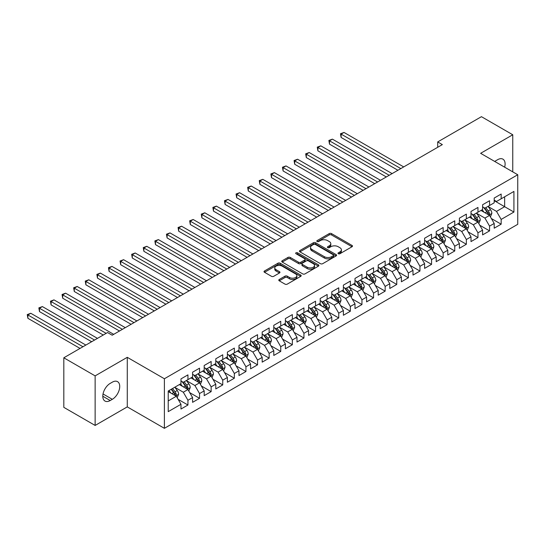 <?xml version="1.0" encoding="UTF-8"?>
<svg xmlns="http://www.w3.org/2000/svg" width="545" height="545" viewBox="0 0 545 545"><rect width="100%" height="100%" fill="white"/><g stroke="black" fill="none" stroke-linecap="round" stroke-linejoin="round"><path stroke-width="0.82" d="M338.322 253.732A1.124 0.654 0 0 0 339.916 253.732L352.016 246.749A1.608 0.927 0 0 0 352.486 246.088A1.608 0.927 0 0 0 352.016 245.434L331.517 233.601A1.608 0.927 0 0 0 329.241 233.601L317.142 240.583A1.124 0.654 0 0 0 316.809 241.047A1.124 0.654 0 0 0 317.142 241.503A1.124 0.654 0 0 0 318.736 241.503L320.303 240.604A5.15 2.977 0 0 1 327.586 240.604L329.296 241.585A5.15 2.977 0 0 1 330.808 243.69A5.15 2.977 0 0 1 329.296 245.795L327.729 246.701A1.124 0.654 0 0 0 327.402 247.158A1.124 0.654 0 0 0 327.729 247.621A1.124 0.654 0 0 0 329.323 247.621L330.89 246.715A5.15 2.977 0 0 1 338.179 246.715L339.882 247.703A5.15 2.977 0 0 1 341.395 249.808A5.15 2.977 0 0 1 339.882 251.906L338.322 252.812A1.124 0.654 0 0 0 337.989 253.275A1.124 0.654 0 0 0 338.322 253.732L338.322 252.812M279.251 279.49A1.608 0.927 0 0 0 278.781 280.144A1.608 0.927 0 0 0 279.251 280.804L285.001 284.122A1.608 0.927 0 0 0 287.276 284.122L300.717 276.363A1.608 0.927 0 0 0 301.187 275.709A1.608 0.927 0 0 0 300.717 275.048L280.219 263.215A1.608 0.927 0 0 0 277.943 263.215L264.502 270.974A1.608 0.927 0 0 0 264.032 271.628A1.608 0.927 0 0 0 264.502 272.289L271.451 276.301A1.608 0.927 0 0 0 273.726 276.301L279.476 272.977A1.608 0.927 0 0 0 279.953 272.323A1.608 0.927 0 0 0 279.476 271.662L276.036 269.673A4.306 2.487 0 0 1 274.775 267.915A4.306 2.487 0 0 1 277.432 265.619A4.306 2.487 0 0 1 282.126 266.158L295.622 273.951A4.306 2.487 0 0 1 296.882 275.709A4.306 2.487 0 0 1 294.225 278.005A4.306 2.487 0 0 1 289.524 277.466L287.276 276.165A1.608 0.927 0 0 0 285.001 276.165L279.251 279.49L279.251 280.804M95.137 375.88L95.137 425.441L127.271 406.89L127.271 357.322L95.137 375.88L63.813 357.793L107.549 332.545L112.188 335.223L442.342 144.609L437.703 141.932L437.703 147.286M127.271 357.322L164.392 378.755L517.75 174.747L517.75 224.308L164.392 428.322L164.392 378.755M512.763 171.866L512.763 134.765L480.629 153.315L517.75 174.747M512.763 134.765L481.439 116.678L437.703 141.932M320.412 263.678A1.608 0.927 0 0 0 322.695 263.678L336.129 255.918A1.608 0.927 0 0 0 336.599 255.258A1.608 0.927 0 0 0 336.129 254.604L315.63 242.77A1.608 0.927 0 0 0 313.355 242.77L299.92 250.53A1.608 0.927 0 0 0 299.443 251.184A1.608 0.927 0 0 0 299.92 251.845L320.412 263.678M296.439 253.977A1.124 0.654 0 0 1 297.584 254.134L297.584 252.798L318.423 264.829A1.608 0.927 0 0 1 318.893 265.483A1.608 0.927 0 0 1 318.423 266.144L304.982 273.897A1.608 0.927 0 0 1 302.707 273.897L282.215 262.063L282.215 260.748A1.608 0.927 0 0 0 281.738 261.409A1.608 0.927 0 0 0 282.215 262.063M282.215 260.748L287.964 257.431A1.608 0.927 0 0 1 290.24 257.431L298.551 262.227A1.608 0.927 0 0 0 300.826 262.227L304.641 260.026A1.608 0.927 0 0 0 305.118 259.372A1.608 0.927 0 0 0 304.641 258.712L295.99 253.718A1.124 0.654 0 0 1 295.663 253.255A1.124 0.654 0 0 1 296.357 252.655A1.124 0.654 0 0 1 297.584 252.798M494.199 200.669L504.643 206.698L504.643 196.786L513.921 191.424L501.162 198.796L501.162 194.04L494.199 198.053L494.199 202.808L489.56 205.492L489.56 200.737L482.598 204.757L482.598 209.512L477.958 212.189L477.958 207.434L471.003 211.453L471.003 216.208L466.356 218.886L466.356 214.131L459.401 218.15L459.401 222.905L454.762 225.582L454.762 220.827L447.799 224.847L447.799 229.602L443.16 232.279L443.16 227.524L436.198 231.543L436.198 236.298L431.558 238.976L431.558 234.221L424.596 238.24L424.596 242.995L419.957 245.679L419.957 240.917L412.994 244.937L412.994 249.692L408.355 252.376L408.355 247.621L401.393 251.64L401.393 256.395L396.753 259.073L396.753 254.317L389.798 258.337L389.798 263.092L385.151 265.769L385.151 261.014L378.196 265.034L378.196 269.789L373.557 272.466L373.557 267.711L366.594 271.73L366.594 276.485L361.955 279.163L361.955 274.408L354.993 278.427L354.993 283.182L350.353 285.859L350.353 281.104L343.391 285.124L343.391 289.879L338.752 292.556L338.752 287.801L331.789 291.82L331.789 296.575L327.15 299.26L327.15 294.504L320.188 298.517L320.188 303.272L315.548 305.956L315.548 301.201L308.593 305.22L308.593 309.976L303.947 312.653L303.947 307.898L296.991 311.917L296.991 316.672L292.352 319.35L292.352 314.594L285.389 318.614L285.389 323.369L280.75 326.046L280.75 321.291L273.788 325.31L273.788 330.066L269.148 332.743L269.148 327.988L262.186 332.007L262.186 336.762L257.547 339.44L257.547 334.685L250.584 338.704L250.584 343.459L245.945 346.143L245.945 341.381L238.983 345.401L238.983 350.156L234.343 352.84L234.343 348.085L227.388 352.104L227.388 356.859L222.742 359.536L222.742 354.781L215.786 358.801L215.786 363.556L211.147 366.233L211.147 361.478L204.184 365.497L204.184 370.253L199.545 372.93L199.545 368.175L192.583 372.194L192.583 376.949L187.943 379.627L187.943 374.871L180.981 378.891L180.981 383.646L168.221 391.017L168.221 411.645L180.981 404.274L176.342 396.235L168.221 391.548M513.921 191.424L513.921 212.053L501.162 219.424L496.522 211.385L488.109 206.528M491.358 218.518L501.162 224.179L501.162 219.424M501.162 224.179L494.199 228.198L494.199 223.443L489.56 226.121L484.921 218.082L476.507 213.224M479.757 225.214L489.56 230.876L489.56 226.121M489.56 230.876L482.598 234.895L482.598 230.14L477.958 232.817L473.319 224.778L464.905 219.921M468.155 231.911L477.958 237.572L477.958 232.817M477.958 237.572L471.003 241.592L471.003 236.837L466.356 239.514L461.717 231.475L453.311 226.625M456.553 238.608L466.356 244.269L466.356 239.514M466.356 244.269L459.401 248.288L459.401 243.533L454.762 246.211L450.116 238.172L441.709 233.321M444.958 245.311L454.762 250.966L454.762 246.211M454.762 250.966L447.799 254.985L447.799 250.23L443.16 252.907L438.521 244.875L430.107 240.018M433.357 252.008L443.16 257.662L443.16 252.907M443.16 257.662L436.198 261.682L436.198 256.927L431.558 259.604L426.919 251.572L418.506 246.715M421.755 258.705L431.558 264.366L431.558 259.604M431.558 264.366L424.596 268.378L424.596 263.623L419.957 266.307L415.317 258.269L406.904 253.411M410.153 265.401L419.957 271.063L419.957 266.307M419.957 271.063L412.994 275.082L412.994 270.327L408.355 273.004L403.716 264.965L395.302 260.108M398.552 272.098L408.355 277.759L408.355 273.004M408.355 277.759L401.393 281.779L401.393 277.024L396.753 279.701L392.114 271.662L383.707 266.805M386.95 278.795L396.753 284.456L396.753 279.701M396.753 284.456L389.798 288.475L389.798 283.72L385.151 286.397L380.512 278.359L372.106 273.501M375.355 285.491L385.151 291.153L385.151 286.397M385.151 291.153L378.196 295.172L378.196 290.417L373.557 293.094L368.911 285.055L360.504 280.205M363.753 292.188L373.557 297.849L373.557 293.094M373.557 297.849L366.594 301.869L366.594 297.114L361.955 299.791L357.316 291.759L348.902 286.902M352.152 298.892L361.955 304.546L361.955 299.791M361.955 304.546L354.993 308.565L354.993 303.81L350.353 306.488L345.714 298.456L337.3 293.598M340.55 305.588L350.353 311.243L350.353 306.488M350.353 311.243L343.391 315.262L343.391 310.507L338.752 313.191L334.112 305.152L325.699 300.295M328.948 312.285L338.752 317.946L338.752 313.191M338.752 317.946L331.789 321.959L331.789 317.204L327.15 319.888L322.511 311.849L314.097 306.992M317.347 318.982L327.15 324.643L327.15 319.888M327.15 324.643L320.188 328.662L320.188 323.907L315.548 326.584L310.909 318.546L302.502 313.688M305.745 325.678L315.548 331.34L315.548 326.584M315.548 331.34L308.593 335.359L308.593 330.604L303.947 333.281L299.307 325.242L290.901 320.385M294.15 332.375L303.947 338.036L303.947 333.281M303.947 338.036L296.991 342.056L296.991 337.3L292.352 339.978L287.706 331.939L279.299 327.089M282.548 339.072L292.352 344.733L292.352 339.978M292.352 344.733L285.389 348.752L285.389 343.997L280.75 346.675L276.111 338.636L267.697 333.785M270.947 345.775L280.75 351.43L280.75 346.675M280.75 351.43L273.788 355.449L273.788 350.694L269.148 353.371L264.509 345.339L256.096 340.482M259.345 352.472L269.148 358.126L269.148 353.371M269.148 358.126L262.186 362.146L262.186 357.391L257.547 360.068L252.907 352.036L244.494 347.179M247.743 359.169L257.547 364.83L257.547 360.068M257.547 364.83L250.584 368.842L250.584 364.087L245.945 366.771L241.306 358.733L232.892 353.875M236.142 365.865L245.945 371.526L245.945 366.771M245.945 371.526L238.983 375.546L238.983 370.784L234.343 373.468L229.704 365.429L221.297 360.572M224.54 372.562L234.343 378.223L234.343 373.468M234.343 378.223L227.388 382.243L227.388 377.487L222.742 380.165L218.102 372.126L209.696 367.269M212.945 379.259L222.742 384.92L222.742 380.165M222.742 384.92L215.786 388.939L215.786 384.184L211.147 386.861L206.501 378.823L198.094 373.965M201.343 385.955L211.147 391.617L211.147 386.861M211.147 391.617L204.184 395.636L204.184 390.881L199.545 393.558L194.906 385.519L186.492 380.669M189.742 392.652L199.545 398.313L199.545 393.558M199.545 398.313L192.583 402.333L192.583 397.578L187.943 400.255L183.304 392.223L174.891 387.366M178.14 399.356L187.943 405.01L187.943 400.255M187.943 405.01L180.981 409.029L180.981 404.274M180.981 380.969L183.304 382.304L187.943 379.627M168.221 400.929L176.342 396.235M192.583 374.272L194.906 375.607L199.545 372.93M183.304 392.223L187.943 389.539L179.359 384.586M192.583 397.578L187.943 389.539M204.184 367.575L206.501 368.911L211.147 366.233M194.906 385.519L199.545 382.842L190.961 377.889M204.184 390.881L199.545 382.842M215.786 360.872L218.102 362.214L222.742 359.536M206.501 378.823L211.147 376.145L202.556 371.186M215.786 384.184L211.147 376.145M227.388 354.175L229.704 355.517L234.343 352.84M218.102 372.126L222.742 369.449L214.158 364.489M227.388 377.487L222.742 369.449M238.983 347.478L241.306 348.82L245.945 346.143M229.704 365.429L234.343 362.752L225.759 357.793M238.983 370.784L234.343 362.752M250.584 340.782L252.907 342.124L257.547 339.44M241.306 358.733L245.945 356.055L237.361 351.096M250.584 364.087L245.945 356.055M262.186 334.085L264.509 335.427L269.148 332.743M252.907 352.036L257.547 349.352L248.963 344.399M262.186 357.391L257.547 349.352M273.788 327.388L276.111 328.724L280.75 326.046M264.509 345.339L269.148 342.655L260.565 337.702M273.788 350.694L269.148 342.655M285.389 320.692L287.706 322.027L292.352 319.35M276.111 338.636L280.75 335.958L272.166 331.006M285.389 343.997L280.75 335.958M296.991 313.988L299.307 315.33L303.947 312.653M287.706 331.939L292.352 329.262L283.761 324.309M296.991 337.3L292.352 329.262M308.593 307.291L310.909 308.634L315.548 305.956M299.307 325.242L303.947 322.565L295.363 317.606M308.593 330.604L303.947 322.565M320.188 300.595L322.511 301.937L327.15 299.26M310.909 318.546L315.548 315.868L306.964 310.909M320.188 323.907L315.548 315.868M331.789 293.898L334.112 295.24L338.752 292.556M322.511 311.849L327.15 309.172L318.566 304.212M331.789 317.204L327.15 309.172M343.391 287.201L345.714 288.543L350.353 285.859M334.112 305.152L338.752 302.475L330.168 297.516M343.391 310.507L338.752 302.475M354.993 280.505L357.316 281.84L361.955 279.163M345.714 298.456L350.353 295.772L341.769 290.819M354.993 303.81L350.353 295.772M366.594 273.808L368.911 275.143L373.557 272.466M357.316 291.759L361.955 289.075L353.371 284.122M366.594 297.114L361.955 289.075M378.196 267.111L380.512 268.447L385.151 265.769M368.911 285.055L373.557 282.378L364.966 277.425M378.196 290.417L373.557 282.378M389.798 260.408L392.114 261.75L396.753 259.073M380.512 278.359L385.151 275.681L376.568 270.722M389.798 283.72L385.151 275.681M401.393 253.711L403.716 255.053L408.355 252.376M392.114 271.662L396.753 268.985L388.169 264.025M401.393 277.024L396.753 268.985M412.994 247.014L415.317 248.357L419.957 245.679M403.716 264.965L408.355 262.288L399.771 257.329M412.994 270.327L408.355 262.288M424.596 240.318L426.919 241.66L431.558 238.976M415.317 258.269L419.957 255.591L411.373 250.632M424.596 263.623L419.957 255.591M436.198 233.621L438.521 234.963L443.16 232.279M426.919 251.572L431.558 248.888L422.975 243.935M436.198 256.927L431.558 248.888M447.799 226.924L450.116 228.26L454.762 225.582M438.521 244.875L443.16 242.191L434.576 237.239M447.799 250.23L443.16 242.191M459.401 220.228L461.717 221.563L466.356 218.886M450.116 238.172L454.762 235.495L446.171 230.542M459.401 243.533L454.762 235.495M471.003 213.531L473.319 214.866L477.958 212.189M461.717 231.475L466.356 228.798L457.773 223.845M471.003 236.837L466.356 228.798M482.598 206.828L484.921 208.17L489.56 205.492M473.319 224.778L477.958 222.101L469.374 217.142M482.598 230.14L477.958 222.101M494.199 200.131L496.522 201.473L501.162 198.796M484.921 218.082L489.56 215.404L480.976 210.445M494.199 223.443L489.56 215.404M63.813 357.793L63.813 407.353L95.137 425.441M127.271 406.89L164.392 428.322M496.522 211.385L504.643 206.698L513.921 212.053M504.65 167.186A10.498 6.063 120 0 0 502.933 159.16A10.498 6.063 120 0 0 497.68 159.678L495.596 160.884A10.498 6.063 120 0 0 494.717 161.449M110.219 383.38A10.498 6.063 120 0 0 103.359 392.632A10.498 6.063 120 0 0 104.967 401.045A10.498 6.063 120 0 0 110.219 400.527L112.304 399.322A10.498 6.063 120 0 0 119.164 390.063A10.498 6.063 120 0 0 117.556 381.65A10.498 6.063 120 0 0 112.304 382.174L110.219 383.38M338.772 253.888L339.882 253.248A5.15 2.977 0 0 0 341.395 251.143L341.395 249.808M330.808 243.69L330.808 245.032A5.15 2.977 0 0 1 329.296 247.13L328.179 247.777M352.016 245.434L352.016 246.749L331.517 234.936A1.608 0.927 0 0 0 329.241 234.936L317.592 241.667M336.108 255.932L315.63 244.112A1.608 0.927 0 0 0 313.355 244.112L299.941 251.851M333.281 255.721A1.124 0.654 0 0 0 333.615 255.258A1.124 0.654 0 0 0 333.281 254.801L315.289 244.412A1.124 0.654 0 0 0 313.695 244.412L312.047 245.366A5.15 2.977 0 0 0 310.534 247.471A5.15 2.977 0 0 0 312.047 249.576L324.343 256.675A5.15 2.977 0 0 0 331.632 256.675L333.281 255.721L333.281 257.063A1.124 0.654 0 0 0 333.615 256.6L333.615 255.258M310.534 247.471L310.534 248.813A5.15 2.977 0 0 0 312.047 250.911L312.047 249.576M333.281 257.063L331.632 258.017A5.15 2.977 0 0 1 324.343 258.017L312.047 250.911M282.235 262.077L287.964 258.773L287.964 257.431M305.118 259.372L305.118 260.708A1.608 0.927 0 0 1 304.641 261.368L300.826 263.569A1.608 0.927 0 0 1 298.551 263.569L290.24 258.773A1.608 0.927 0 0 0 287.964 258.773M297.584 254.134L318.403 266.151M307.176 267.207A4.306 2.487 0 0 0 311.869 267.752A4.306 2.487 0 0 0 314.533 265.449A4.306 2.487 0 0 0 313.266 263.691L308.518 260.946A1.608 0.927 0 0 0 306.236 260.946L302.421 263.146A1.608 0.927 0 0 0 301.95 263.807A1.608 0.927 0 0 0 302.421 264.461L307.176 267.207L307.176 268.549A4.306 2.487 0 0 0 311.869 269.087A4.306 2.487 0 0 0 314.533 266.791L314.533 265.449M301.95 263.807L301.95 265.149A1.608 0.927 0 0 0 302.421 265.803L302.421 264.461M307.176 268.549L302.421 265.803M296.882 275.709L296.882 277.044A4.306 2.487 0 0 1 294.225 279.347A4.306 2.487 0 0 1 289.524 278.802L287.276 277.507A1.608 0.927 0 0 0 285.001 277.507L279.272 280.811M274.775 267.915L274.775 269.257A4.306 2.487 0 0 0 276.036 271.015L276.036 269.673M279.456 272.991L276.036 271.015M300.697 276.376L280.219 264.557A1.608 0.927 0 0 0 277.943 264.557L264.529 272.302M490.418 216.89L491.856 213.381A4.346 2.507 -120 0 0 490.473 209.675L488.007 206.391M484.076 212.237L482.202 209.736M403.716 166.913L344.004 132.442L341.109 134.118L341.109 137.463L397.911 170.258M488.742 214.928L489.512 213.565A4.346 2.507 -120 0 0 488.266 210.949L485.799 207.659M484.396 207.863L487.441 211.93A2.214 1.281 60 0 1 487.843 212.605L489.512 213.565M483.626 207.427L486.876 211.753A4.346 2.507 60 0 1 488.116 214.369L488.204 214.621M341.109 137.463L340.468 133.743L400.813 168.589M340.468 133.743L344.004 132.442M478.817 223.586L480.254 220.078A4.346 2.507 -120 0 0 478.871 216.379L476.405 213.088M472.474 218.933L470.601 216.433M392.114 173.61L332.409 139.139L329.507 140.814L329.507 144.159L386.316 176.962M477.141 221.631L477.911 220.262A4.346 2.507 -120 0 0 476.664 217.646L474.198 214.355M472.794 214.566L475.84 218.627A2.214 1.281 60 0 1 476.241 219.301L477.911 220.262M472.031 214.124L475.274 218.45A4.346 2.507 60 0 1 476.514 221.066L476.603 221.318M329.507 144.159L328.867 140.447L389.212 175.286M328.867 140.447L332.409 139.139M467.215 230.283L468.652 226.775A4.346 2.507 -120 0 0 467.269 223.075L464.803 219.785M460.879 225.63L459.006 223.13M380.512 180.306L320.807 145.835L317.905 147.511L317.905 150.856L374.715 183.658M465.539 228.328L466.309 226.958A4.346 2.507 -120 0 0 465.062 224.349L462.603 221.059M461.193 221.263L464.238 225.323A2.214 1.281 60 0 1 464.64 225.998L466.309 226.958M460.43 220.82L463.672 225.146A4.346 2.507 60 0 1 464.919 227.762L465.008 228.014M317.905 150.856L317.265 147.143L377.61 181.982M317.265 147.143L320.807 145.835M455.62 236.98L457.057 233.471A4.346 2.507 -120 0 0 455.668 229.772L453.202 226.482M449.278 232.334L447.404 229.833M368.911 187.003L309.206 152.532L306.304 154.208L306.304 157.56L363.113 190.355M453.937 235.024L454.707 233.655A4.346 2.507 -120 0 0 453.46 231.046L451.001 227.756M449.591 227.96L452.636 232.02A2.214 1.281 60 0 1 453.038 232.695L454.707 233.655M448.828 227.517L452.071 231.85A4.346 2.507 60 0 1 453.317 234.459L453.406 234.711M306.304 157.56L305.663 153.84L366.015 188.679M305.663 153.84L309.206 152.532M444.018 243.683L445.456 240.168A4.346 2.507 -120 0 0 444.066 236.469L441.6 233.178M437.676 239.03L435.802 236.53M357.309 193.7L297.604 159.229L294.702 160.904L294.702 164.256L351.511 197.052M442.336 241.721L443.105 240.359A4.346 2.507 -120 0 0 441.866 237.743L439.399 234.452M437.989 234.657L441.034 238.717A2.214 1.281 60 0 1 441.436 239.391L443.105 240.359M437.226 234.214L440.469 238.547A4.346 2.507 60 0 1 441.716 241.162L441.804 241.415M294.702 164.256L294.068 160.537L354.413 195.376M294.068 160.537L297.604 159.229M432.417 250.38L433.854 246.871A4.346 2.507 -120 0 0 432.464 243.165L430.005 239.875M426.074 245.727L424.201 243.227M345.714 200.403L286.002 165.925L283.1 167.601L283.1 170.953L339.91 203.748M430.741 248.418L431.504 247.055A4.346 2.507 -120 0 0 430.264 244.439L427.798 241.149M426.388 241.353L429.433 245.42A2.214 1.281 60 0 1 429.835 246.088L431.504 247.055M425.625 240.91L428.867 245.243A4.346 2.507 60 0 1 430.114 247.859L430.203 248.111M283.1 170.953L282.467 167.233L342.812 202.072M282.467 167.233L286.002 165.925M420.815 257.077L422.252 253.568A4.346 2.507 -120 0 0 420.863 249.862L418.403 246.572M414.473 252.424L412.599 249.923M334.112 207.1L274.401 172.629L271.505 174.298L271.505 177.65L328.308 210.445M419.139 255.115L419.909 253.752A4.346 2.507 -120 0 0 418.662 251.136L416.196 247.846M414.793 248.05L417.831 252.117A2.214 1.281 60 0 1 418.233 252.785L419.909 253.752M414.023 247.607L417.272 251.94A4.346 2.507 60 0 1 418.512 254.556L418.601 254.808M271.505 177.65L270.865 173.93L331.21 208.769M270.865 173.93L274.401 172.629M409.213 263.773L410.651 260.265A4.346 2.507 -120 0 0 409.268 256.559L406.802 253.268M402.871 259.12L400.997 256.62M322.511 213.797L262.799 179.325L259.904 180.995L259.904 184.346L316.706 217.142M407.537 261.811L408.307 260.449A4.346 2.507 -120 0 0 407.06 257.833L404.594 254.542M403.191 254.747L406.236 258.814A2.214 1.281 60 0 1 406.638 259.488L408.307 260.449M402.428 254.311L405.671 258.637A4.346 2.507 60 0 1 406.911 261.253L406.999 261.505M259.904 184.346L259.263 180.627L319.608 215.473M259.263 180.627L262.799 179.325M397.612 270.47L399.049 266.961A4.346 2.507 -120 0 0 397.666 263.262L395.2 259.972M391.276 265.817L389.403 263.317M310.909 220.493L251.204 186.022L248.302 187.698L248.302 191.043L305.111 223.845M395.936 268.508L396.706 267.145A4.346 2.507 -120 0 0 395.459 264.529L392.993 261.239M391.589 261.45L394.635 265.51A2.214 1.281 60 0 1 395.036 266.185L396.706 267.145M390.826 261.007L394.069 265.333A4.346 2.507 60 0 1 395.309 267.949L395.397 268.201M248.302 191.043L247.662 187.33L308.007 222.169M247.662 187.33L251.204 186.022M386.01 277.167L387.447 273.658A4.346 2.507 -120 0 0 386.064 269.959L383.598 266.668M379.674 272.514L377.801 270.013M299.307 227.19L239.602 192.719L236.7 194.395L236.7 197.74L293.51 230.542M384.334 275.211L385.104 273.842A4.346 2.507 -120 0 0 383.857 271.226L381.398 267.942M379.988 268.147L383.033 272.207A2.214 1.281 60 0 1 383.435 272.882L385.104 273.842M379.225 267.704L382.467 272.03A4.346 2.507 60 0 1 383.714 274.646L383.803 274.898M236.7 197.74L236.06 194.027L296.412 228.866M236.06 194.027L239.602 192.719M374.415 283.863L375.852 280.355A4.346 2.507 -120 0 0 374.463 276.656L371.997 273.365M368.073 279.217L366.199 276.71M287.706 233.887L228.001 199.416L225.099 201.091L225.099 204.436L281.908 237.239M372.732 281.908L373.502 280.539A4.346 2.507 -120 0 0 372.255 277.93L369.796 274.639M368.386 274.844L371.431 278.904A2.214 1.281 60 0 1 371.833 279.578L373.502 280.539M367.623 274.401L370.866 278.733A4.346 2.507 60 0 1 372.112 281.343L372.201 281.595M225.099 204.436L224.458 200.724L284.81 235.563M224.458 200.724L228.001 199.416M362.813 290.567L364.251 287.052A4.346 2.507 -120 0 0 362.861 283.352L360.395 280.062M356.471 285.914L354.597 283.414M276.111 240.583L216.399 206.112L213.497 207.788L213.497 211.14L270.306 243.935M361.131 288.605L361.9 287.242A4.346 2.507 -120 0 0 360.661 284.626L358.194 281.336M356.784 281.54L359.829 285.6A2.214 1.281 60 0 1 360.231 286.275L361.9 287.242M356.021 281.097L359.264 285.43A4.346 2.507 60 0 1 360.511 288.046L360.599 288.291M213.497 211.14L212.863 207.42L273.209 242.259M212.863 207.42L216.399 206.112M351.212 297.263L352.649 293.748A4.346 2.507 -120 0 0 351.259 290.049L348.8 286.759M344.869 292.611L342.996 290.11M264.509 247.28L204.797 212.809L201.895 214.485L201.895 217.837L258.705 250.632M349.536 295.301L350.299 293.939A4.346 2.507 -120 0 0 349.059 291.323L346.593 288.033M345.189 288.237L348.228 292.297A2.214 1.281 60 0 1 348.63 292.972L350.299 293.939M344.42 287.794L347.662 292.127A4.346 2.507 60 0 1 348.909 294.743L348.998 294.995M201.895 217.837L201.262 214.117L261.607 248.956M201.262 214.117L204.797 212.809M339.61 303.96L341.047 300.452A4.346 2.507 -120 0 0 339.658 296.746L337.198 293.455M333.267 299.307L331.394 296.807M252.907 253.984L193.196 219.506L190.3 221.181L190.3 224.533L247.103 257.329M337.934 301.998L338.704 300.636A4.346 2.507 -120 0 0 337.457 298.02L334.991 294.729M333.588 294.934L336.626 299.001A2.214 1.281 60 0 1 337.035 299.668L338.704 300.636M332.818 294.491L336.067 298.824A4.346 2.507 60 0 1 337.307 301.44L337.396 301.692M190.3 224.533L189.66 220.814L250.005 255.653M189.66 220.814L193.196 219.506M328.008 310.657L329.446 307.148A4.346 2.507 -120 0 0 328.063 303.442L325.597 300.152M321.666 306.004L319.792 303.504M241.306 260.68L181.594 226.209L178.699 227.878L178.699 231.23L235.508 264.025M326.332 308.695L327.102 307.332A4.346 2.507 -120 0 0 325.856 304.716L323.389 301.426M321.986 301.63L325.031 305.697A2.214 1.281 60 0 1 325.433 306.365L327.102 307.332M321.223 301.187L324.466 305.52A4.346 2.507 60 0 1 325.706 308.136L325.794 308.388M178.699 231.23L178.058 227.51L238.403 262.356M178.058 227.51L181.594 226.209M316.407 317.353L317.844 313.845A4.346 2.507 -120 0 0 316.461 310.139L313.995 306.855M310.071 312.701L308.197 310.2M229.704 267.377L169.999 232.906L167.097 234.582L167.097 237.927L223.906 270.722M314.731 315.392L315.5 314.029A4.346 2.507 -120 0 0 314.254 311.413L311.788 308.123M310.384 308.327L313.43 312.394A2.214 1.281 60 0 1 313.831 313.068L315.5 314.029M309.621 307.891L312.864 312.217A4.346 2.507 60 0 1 314.111 314.833L314.192 315.085M167.097 237.927L166.457 234.207L226.802 269.053M166.457 234.207L169.999 232.906M304.805 324.05L306.249 320.542A4.346 2.507 -120 0 0 304.859 316.843L302.393 313.552M298.469 319.397L296.596 316.897M218.102 274.074L158.397 239.602L155.495 241.278L155.495 244.623L212.305 277.425M303.129 322.088L303.899 320.726A4.346 2.507 -120 0 0 302.652 318.11L300.193 314.819M298.783 315.03L301.828 319.091A2.214 1.281 60 0 1 302.23 319.765L303.899 320.726M298.02 314.588L301.262 318.914A4.346 2.507 60 0 1 302.509 321.53L302.598 321.782M155.495 244.623L154.855 240.91L215.207 275.75M154.855 240.91L158.397 239.602M293.21 330.747L294.647 327.238A4.346 2.507 -120 0 0 293.258 323.539L290.792 320.249M286.868 326.094L284.994 323.594M206.501 280.77L146.796 246.299L143.894 247.975L143.894 251.32L200.703 284.122M291.527 328.792L292.297 327.422A4.346 2.507 -120 0 0 291.05 324.806L288.591 321.523M287.181 321.727L290.226 325.787A2.214 1.281 60 0 1 290.628 326.462L292.297 327.422M286.418 321.284L289.661 325.61A4.346 2.507 60 0 1 290.907 328.226L290.996 328.478M143.894 251.32L143.26 247.607L203.605 282.446M143.26 247.607L146.796 246.299M281.608 337.444L283.046 333.935A4.346 2.507 -120 0 0 281.656 330.236L279.19 326.946M275.266 332.797L273.392 330.297M194.906 287.467L135.194 252.996L132.292 254.672L132.292 258.017L189.101 290.819M279.926 335.488L280.695 334.119A4.346 2.507 -120 0 0 279.456 331.51L276.989 328.219M275.579 328.424L278.624 332.484A2.214 1.281 60 0 1 279.026 333.159L280.695 334.119M274.816 327.981L278.059 332.314A4.346 2.507 60 0 1 279.306 334.923L279.394 335.175M132.292 258.017L131.658 254.304L192.004 289.143M131.658 254.304L135.194 252.996M270.007 344.147L271.444 340.632A4.346 2.507 -120 0 0 270.054 336.933L267.595 333.642M263.664 339.494L261.791 336.994M183.304 294.164L123.592 259.692L120.69 261.368L120.69 264.72L177.5 297.516M268.331 342.185L269.094 340.823A4.346 2.507 -120 0 0 267.854 338.207L265.388 334.916M263.984 335.121L267.023 339.181A2.214 1.281 60 0 1 267.425 339.855L269.094 340.823M263.215 334.678L266.457 339.01A4.346 2.507 60 0 1 267.704 341.626L267.793 341.878M120.69 264.72L120.057 261L180.402 295.84M120.057 261L123.592 259.692M258.405 350.844L259.842 347.335A4.346 2.507 -120 0 0 258.453 343.629L255.993 340.339M252.062 346.191L250.189 343.691M171.702 300.867L111.991 266.389L109.095 268.065L109.095 271.417L165.898 304.212M256.729 348.882L257.499 347.519A4.346 2.507 -120 0 0 256.252 344.903L253.786 341.613M252.383 341.817L255.421 345.884A2.214 1.281 60 0 1 255.83 346.552L257.499 347.519M251.613 341.374L254.862 345.707A4.346 2.507 60 0 1 256.102 348.323L256.191 348.575M109.095 271.417L108.455 267.697L168.8 302.536M108.455 267.697L111.991 266.389M246.803 357.54L248.241 354.032A4.346 2.507 -120 0 0 246.858 350.326L244.392 347.036M240.461 352.887L238.587 350.387M160.101 307.564L100.389 273.093L97.494 274.762L97.494 278.113L154.303 310.909M245.127 355.578L245.897 354.216A4.346 2.507 -120 0 0 244.651 351.6L242.184 348.31M240.781 348.514L243.826 352.581A2.214 1.281 60 0 1 244.228 353.249L245.897 354.216M240.018 348.071L243.261 352.404A4.346 2.507 60 0 1 244.501 355.02L244.589 355.272M97.494 278.113L96.853 274.394L157.198 309.233M96.853 274.394L100.389 273.093M235.202 364.237L236.639 360.729A4.346 2.507 -120 0 0 235.256 357.023L232.79 353.732M228.866 359.584L226.993 357.084M148.499 314.261L88.794 279.789L85.892 281.458L85.892 284.81L142.701 317.606M233.526 362.275L234.296 360.913A4.346 2.507 -120 0 0 233.049 358.297L230.583 355.006M229.179 355.211L232.225 359.278A2.214 1.281 60 0 1 232.626 359.952L234.296 360.913M228.416 354.775L231.659 359.101A4.346 2.507 60 0 1 232.906 361.717L232.988 361.969M85.892 284.81L85.252 281.091L145.597 315.937M85.252 281.091L88.794 279.789M223.6 370.934L225.044 367.425A4.346 2.507 -120 0 0 223.654 363.719L221.188 360.436M217.264 366.281L215.391 363.781M136.897 320.957L77.192 286.486L74.29 288.162L74.29 291.507L131.1 324.309M221.924 368.972L222.694 367.609A4.346 2.507 -120 0 0 221.447 364.993L218.988 361.703M217.578 361.907L220.623 365.974A2.214 1.281 60 0 1 221.025 366.649L222.694 367.609M216.815 361.471L220.057 365.797A4.346 2.507 60 0 1 221.304 368.413L221.393 368.665M74.29 291.507L73.65 287.794L134.002 322.633M73.65 287.794L77.192 286.486M212.005 377.631L213.442 374.122A4.346 2.507 -120 0 0 212.053 370.423L209.587 367.132M205.663 372.978L203.789 370.477M125.295 327.654L65.591 293.183L62.689 294.859L62.689 298.204L119.498 331.006M210.322 375.675L211.092 374.306A4.346 2.507 -120 0 0 209.852 371.69L207.386 368.406M205.976 368.611L209.021 372.671A2.214 1.281 60 0 1 209.423 373.345L211.092 374.306M205.213 368.168L208.456 372.494A4.346 2.507 60 0 1 209.702 375.11L209.791 375.362M62.689 298.204L62.055 294.491L122.4 329.33M62.055 294.491L65.591 293.183M200.403 384.327L201.841 380.819A4.346 2.507 -120 0 0 200.451 377.12L197.985 373.829M194.061 379.681L192.187 377.174M113.701 334.351L53.989 299.879L51.087 301.555L51.087 304.9L103.257 335.025M198.721 382.372L199.49 381.003A4.346 2.507 -120 0 0 198.251 378.394L195.784 375.103M194.374 375.307L197.419 379.368A2.214 1.281 60 0 1 197.821 380.042L199.49 381.003M193.611 374.865L196.854 379.197A4.346 2.507 60 0 1 198.101 381.807L198.189 382.059M51.087 304.9L50.453 301.187L106.159 333.349M50.453 301.187L53.989 299.879M188.802 391.031L190.239 387.515A4.346 2.507 -120 0 0 188.849 383.816L186.39 380.526M182.459 386.378L180.586 383.878M97.46 338.37L42.387 306.576L39.492 308.252L39.492 311.604L91.655 341.722M187.126 389.069L187.889 387.706A4.346 2.507 -120 0 0 186.649 385.09L184.183 381.8M182.779 382.004L185.818 386.064A2.214 1.281 60 0 1 186.22 386.739L187.889 387.706M182.01 381.561L185.252 385.894A4.346 2.507 60 0 1 186.499 388.51L186.588 388.755M39.492 311.604L38.852 307.884L94.558 340.046M38.852 307.884L42.387 306.576M177.2 397.727L178.637 394.212A4.346 2.507 -120 0 0 177.248 390.513L174.788 387.223M170.858 393.074L168.984 390.574M85.858 345.067L30.786 313.273L27.89 314.949L27.89 318.3L80.054 348.418M175.524 395.765L176.294 394.403A4.346 2.507 -120 0 0 175.047 391.787L172.581 388.496M171.491 389.123L174.223 392.761A2.214 1.281 60 0 1 174.625 393.435L176.294 394.403M171.191 389.3L173.657 392.591A4.346 2.507 60 0 1 174.897 395.207L174.986 395.459M27.89 318.3L27.25 314.581L82.956 346.743M27.25 314.581L30.786 313.273M339.882 253.248L339.882 251.906M327.729 247.621L327.729 246.701M329.296 247.13L329.296 245.795M317.142 241.503L317.142 240.583M329.241 234.936L329.241 233.601M331.517 234.936L331.517 233.601M299.92 251.845L299.92 250.53M313.355 244.112L313.355 242.77M315.63 244.112L315.63 242.77M336.129 255.918L336.129 254.604M324.343 258.017L324.343 256.675M331.632 258.017L331.632 256.675M290.24 258.773L290.24 257.431M298.551 263.569L298.551 262.227M300.826 263.569L300.826 262.227M304.641 261.368L304.641 260.026M318.423 266.144L318.423 264.829M285.001 277.507L285.001 276.165M287.276 277.507L287.276 276.165M289.524 278.802L289.524 277.466M279.476 272.977L279.476 271.662M264.502 272.289L264.502 270.974M277.943 264.557L277.943 263.215M280.219 264.557L280.219 263.215M300.717 276.363L300.717 275.048M102.794 396.235L110.219 400.527M103.025 393.96L112.304 399.322M489.015 215.091L491.828 213.463M488.266 210.949L490.473 209.675M485.057 212.802L486.876 211.753M477.413 221.788L480.227 220.16M476.664 217.646L478.871 216.379M473.455 219.499L475.274 218.45M465.812 228.484L468.625 226.856M465.062 224.349L467.269 223.075M461.853 226.195L463.672 225.146M454.21 235.181L457.023 233.56M453.46 231.046L455.668 229.772M450.252 232.899L452.071 231.85M442.615 241.878L445.429 240.256M441.866 237.743L444.066 236.469M438.657 239.596L440.469 238.547M431.013 248.575L433.827 246.953M430.264 244.439L432.464 243.165M427.055 246.292L428.867 245.243M419.412 255.271L422.225 253.65M418.662 251.136L420.863 249.862M415.454 252.989L417.272 251.94M407.81 261.975L410.623 260.347M407.06 257.833L409.268 256.559M403.852 259.686L405.671 258.637M396.208 268.671L399.022 267.043M395.459 264.529L397.666 263.262M392.25 266.382L394.069 265.333M384.606 275.368L387.42 273.74M383.857 271.226L386.064 269.959M380.648 273.079L382.467 272.03M373.012 282.065L375.818 280.443M372.255 277.93L374.463 276.656M369.047 279.776L370.866 278.733M361.41 288.761L364.224 287.14M360.661 284.626L362.861 283.352M357.452 286.479L359.264 285.43M349.808 295.458L352.622 293.837M349.059 291.323L351.259 290.049M345.85 293.176L347.662 292.127M338.207 302.155L341.02 300.533M337.457 298.02L339.658 296.746M334.248 299.873L336.067 298.824M326.605 308.852L329.418 307.23M325.856 304.716L328.063 303.442M322.647 306.569L324.466 305.52M315.003 315.555L317.817 313.927M314.254 311.413L316.461 310.139M311.045 313.266L312.864 312.217M303.401 322.252L306.215 320.623M302.652 318.11L304.859 316.843M299.443 319.963L301.262 318.914M291.807 328.948L294.613 327.32M291.05 324.806L293.258 323.539M287.849 326.659L289.661 325.61M280.205 335.645L283.019 334.024M279.456 331.51L281.656 330.236M276.247 333.363L278.059 332.314M268.603 342.342L271.417 340.72M267.854 338.207L270.054 336.933M264.645 340.06L266.457 339.01M257.002 349.038L259.815 347.417M256.252 344.903L258.453 343.629M253.043 346.756L254.862 345.707M245.4 355.735L248.213 354.114M244.651 351.6L246.858 350.326M241.442 353.453L243.261 352.404M233.798 362.439L236.612 360.81M233.049 358.297L235.256 357.023M229.84 360.15L231.659 359.101M222.197 369.135L225.01 367.507M221.447 364.993L223.654 363.719M218.238 366.846L220.057 365.797M210.602 375.832L213.415 374.204M209.852 371.69L212.053 370.423M206.644 373.543L208.456 372.494M199 382.529L201.814 380.907M198.251 378.394L200.451 377.12M195.042 380.24L196.854 379.197M187.398 389.225L190.212 387.604M186.649 385.09L188.849 383.816M183.44 386.943L185.252 385.894M175.797 395.922L178.61 394.301M175.047 391.787L177.248 390.513M171.839 393.64L173.657 392.591"/></g></svg>

